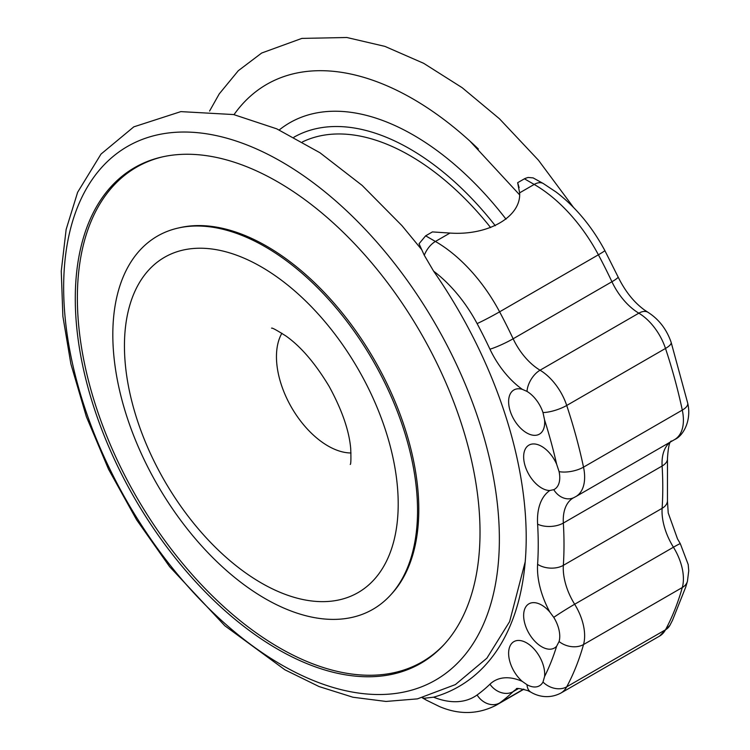 <?xml version="1.0" encoding="UTF-8"?>
<svg xmlns="http://www.w3.org/2000/svg" width="750" height="750" viewBox="0 0 750 750"><rect width="100%" height="100%" fill="white"/><g stroke="black" fill="none" stroke-linecap="round" stroke-linejoin="round"><path stroke-width="1.12" d="M524.419 178.8L534.188 184.434A18.225 10.519 120 0 1 543.3 183.534L533.119 177.891L528.084 177.459L525.009 178.472L517.659 182.7L519.131 187.631M433.603 271.153A103.256 59.616 60 0 1 477.103 323.588A342.347 197.653 60 0 1 489.947 349.181A18.225 2.119 -25.3 0 0 513.141 338.775A360.562 208.172 -120 0 0 499.612 311.831L598.397 254.794A121.472 70.134 60 0 0 547.219 193.106A121.472 70.134 60 0 0 534.188 184.434L519.628 192.844C521.287 216.713 488.297 235.762 449.972 233.062L435.413 241.463A18.225 10.519 120 0 0 424.284 255.272L433.603 271.153A325.341 187.838 60 0 1 474.159 675.862A325.341 187.838 60 0 1 433.603 697.191L424.284 698.25L422.484 697.753M519.628 192.844L517.659 182.7M449.972 233.062L432.403 231.919L425.644 235.828L419.034 243.759L424.284 255.272M489.947 349.181A66.806 38.569 -120 0 0 522.253 389.316L526.997 391.397A25.509 14.728 60 0 1 542.991 412.556L544.556 419.878A384.862 222.197 60 0 1 556.641 464.213L559.087 471.619A25.509 14.728 60 0 1 558.375 484.8A25.509 14.728 60 0 1 554.466 489.3A25.509 14.728 60 0 1 553.762 489.666L549.816 490.509A66.806 38.569 -120 0 0 537.609 524.138A18.225 9.741 -3.4 0 0 563.344 523.05A48.591 28.05 60 0 1 572.222 498.591A48.591 28.05 60 0 1 573.319 497.897L573.656 497.728A18.225 14.859 -114.7 0 1 553.762 489.666M537.609 524.138A342.347 197.653 60 0 1 537.609 564.3A66.806 38.569 -120 0 0 549.816 612.028L553.762 617.362A25.509 14.728 60 0 1 559.087 641.541L556.641 646.2A384.862 222.197 60 0 1 544.556 676.584L542.991 682.031A25.509 14.728 60 0 1 539.438 685.8A25.509 14.728 60 0 1 526.997 684.712L522.253 681.384A66.806 38.569 -120 0 0 489.947 684.216A18.225 14.728 46 0 0 513.141 691.65A48.591 28.05 60 0 1 516.356 689.231C515.569 687.816 519.375 688.284 527.775 690.609L530.962 692.212A18.225 10.697 -60.9 0 1 526.997 684.712M544.556 676.584A25.509 14.728 -120 0 0 534.553 649.566A25.509 14.728 -120 0 0 513.9 641.634A25.509 14.728 -120 0 0 509.269 659.231A25.509 14.728 -120 0 0 522.253 681.384M549.816 612.028A25.509 14.728 -120 0 0 528.928 603.825A25.509 14.728 -120 0 0 528.928 633.281A25.509 14.728 -120 0 0 554.438 648.009A25.509 14.728 -120 0 0 556.641 646.2M556.641 464.213A25.509 14.728 -120 0 0 528.928 445.134A25.509 14.728 -120 0 0 527.072 471A25.509 14.728 -120 0 0 549.816 490.509M522.253 389.316A25.509 14.728 -120 0 0 513.9 389.962A25.509 14.728 -120 0 0 513.9 419.419A25.509 14.728 -120 0 0 539.409 434.147A25.509 14.728 -120 0 0 543.319 429.647A25.509 14.728 -120 0 0 544.556 419.878M444.394 644.184A285.6 164.897 60 0 1 218.297 601.603A285.6 164.897 60 0 1 77.362 297.947A285.6 164.897 60 0 1 162.984 156.759M178.125 228.056L180.037 227.625A214.884 124.069 60 0 1 374.297 359.709A214.884 124.069 60 0 1 391.547 593.981L390.225 595.416A215.475 124.406 -120 0 0 372.919 360.497A215.475 124.406 -120 0 0 178.125 228.056A215.475 124.406 -120 0 0 112.819 334.734A215.475 124.406 -120 0 0 219.562 564.225A215.475 124.406 -120 0 0 390.225 595.416M75.281 298.669A286.191 165.234 60 0 1 162.028 156.975A286.191 165.234 60 0 1 420.75 332.887A286.191 165.234 60 0 1 443.738 644.906A286.191 165.234 60 0 1 217.059 603.478A286.191 165.234 60 0 1 75.281 298.669M526.997 391.397A18.225 10.341 -59.2 0 1 540.056 370.209A48.591 28.05 60 0 1 536.644 367.969A48.591 28.05 60 0 1 513.141 338.775L611.925 281.747A360.562 208.172 60 0 0 598.397 254.794A18.225 0.872 -28.1 0 0 604.847 250.556C591.938 226.584 575.737 207.112 556.247 192.141L543.3 183.534M559.087 471.619A18.225 7.294 -12 0 0 583.519 467.147A403.078 232.716 -120 0 0 581.859 459.581A403.078 232.716 -120 0 0 569.203 413.147A403.078 232.716 -120 0 0 566.719 405.469A42.516 24.544 -120 0 0 540.056 370.209L638.841 313.181A48.591 28.05 -120 0 1 635.419 310.941A48.591 28.05 -120 0 1 611.925 281.747A18.225 2.119 -25.3 0 0 618.084 276.938L604.847 250.556M542.991 412.556A18.225 5.016 161.7 0 0 566.719 405.469L665.494 348.441A42.516 24.544 60 0 0 638.841 313.181A18.225 10.341 -59.2 0 1 647.953 312.281C658.903 319.275 666.638 329.297 671.147 342.347A18.225 5.016 161.7 0 1 665.494 348.441A403.078 232.716 60 0 1 667.987 356.119A403.078 232.716 60 0 1 680.634 402.553A403.078 232.716 60 0 1 682.294 410.109A18.225 7.294 -12 0 0 687.712 403.172C691.809 420.619 683.128 436.003 674.606 439.575L575.822 496.603A42.516 24.544 -120 0 0 583.519 467.147L682.294 410.109A42.516 24.544 60 0 1 674.606 439.575M670.378 442.013A48.591 28.05 -120 0 0 662.119 466.012A18.225 9.741 -3.4 0 0 667.463 458.569C668.241 446.4 669.694 440.559 671.822 441.047M537.609 564.3A18.225 11.25 3.7 0 0 563.344 565.35A360.562 208.172 -120 0 0 563.344 523.05L662.119 466.012A360.562 208.172 60 0 1 662.119 508.322A18.225 11.25 3.7 0 0 667.453 501.009L667.463 458.569M553.762 617.362A18.225 0.797 -31.8 0 1 574.659 604.247A48.591 28.05 60 0 1 572.222 600.056A48.591 28.05 60 0 1 563.344 565.35L662.119 508.322A48.591 28.05 -120 0 0 671.006 543.028A48.591 28.05 -120 0 0 673.434 547.219A18.225 0.797 -31.8 0 1 680.316 543.722L688.209 564.562L688.744 570.788L687.431 581.287A18.225 12.966 -164.3 0 1 682.294 587.522A403.078 232.716 60 0 1 680.634 593.156A403.078 232.716 60 0 1 667.987 624.984A403.078 232.716 60 0 1 665.494 629.794A18.225 14.006 28.2 0 0 669.909 625.312L659.578 636.084L560.794 693.113A42.516 24.544 -120 0 0 566.719 686.822A403.078 232.716 -120 0 0 569.203 682.013A403.078 232.716 -120 0 0 581.859 650.184A403.078 232.716 -120 0 0 583.519 644.55A18.225 12.966 -164.3 0 1 559.087 641.541M673.434 547.219A42.516 24.544 60 0 1 682.294 587.522L583.519 644.55A42.516 24.544 -120 0 0 574.659 604.247L673.434 547.219M542.991 682.031A18.225 14.006 28.2 0 0 566.719 686.822L665.494 629.794A42.516 24.544 60 0 1 659.578 636.084M477.103 323.588A18.225 0.872 -28.1 0 0 499.612 311.831A121.472 70.134 -120 0 0 448.444 250.134A121.472 70.134 -120 0 0 435.413 241.463L425.644 235.828M489.947 684.216A342.347 197.653 60 0 1 477.103 694.978A18.225 14.85 54.2 0 0 499.612 702.975A360.562 208.172 -120 0 0 513.141 691.65L518.428 688.594M424.284 698.25A18.225 10.519 120 0 0 426.3 700.106L439.716 706.669C459.309 714.909 478.116 714.431 496.144 705.225A121.472 70.134 -120 0 0 499.612 702.975L523.603 689.128M477.103 694.978A103.256 59.616 60 0 1 433.603 697.191M124.444 345.909A193.575 111.759 60 0 1 261.319 266.878A193.575 111.759 60 0 1 398.203 503.953A193.575 111.759 60 0 1 261.319 582.984A193.575 111.759 60 0 1 124.444 345.909M281.512 664.837A308.091 177.881 60 0 1 63.656 287.494A308.091 177.881 60 0 1 281.512 161.719A308.091 177.881 60 0 1 499.369 539.053A308.091 177.881 60 0 1 281.512 664.837M351.009 452.972A72.881 42.084 60 0 1 327.994 445.95A72.881 42.084 60 0 1 276.459 356.681A72.881 42.084 60 0 1 281.887 333.244M302.447 141.928A224.728 129.75 60 0 1 490.631 227.578M293.906 137.213A232.884 134.456 60 0 1 495.291 225.722M279.234 129.966A247.462 142.875 60 0 1 506.025 219.178M234.019 114.638A292.228 168.722 60 0 1 469.95 141.122A292.228 168.722 60 0 1 478.378 149.006M647.953 312.281L644.494 310.012C633.966 302.362 625.163 291.337 618.084 276.938M671.147 342.347L687.712 403.172M680.316 543.722L677.503 538.866L668.212 512.934L667.453 501.009M687.431 581.287L685.716 587.1L672.525 620.259L669.909 625.312M573.656 497.728L575.822 496.603M530.962 692.212C536.4 695.513 547.875 699.788 560.794 693.113M422.297 697.8L426.3 700.106M496.144 705.225L523.894 689.203M271.566 328.172C271.997 327.581 276.825 330.216 286.05 336.075C300.975 346.65 315.347 363.459 329.194 386.494C342.037 410.062 349.209 430.8 350.719 448.706C351.084 459.141 350.925 464.391 350.241 464.438M421.688 249.637L401.972 225.666L362.137 185.409L319.95 152.747L276.694 128.822L233.653 114.562L180.853 111.619L133.8 126.853L101.006 154.088L77.625 192.291L66.15 229.416L61.256 271.116L62.878 316.322L70.866 363.9L86.381 416.728L108.534 469.237L136.575 519.769L169.612 566.672L224.859 625.791L284.906 669.797L319.078 686.569L352.987 697.247L386.006 701.447L417.441 698.869L455.4 684.581L486.881 658.191L509.625 621.6L525.216 561.759M209.588 111.047L219.225 93.919L238.303 70.706L261.675 53.025L301.866 38.4L346.828 37.5L384.928 46.387L423.656 63.309L462.141 87.675L499.462 118.772L538.416 160.172L573.488 207.384M469.95 141.122L519.553 194.775"/></g></svg>
